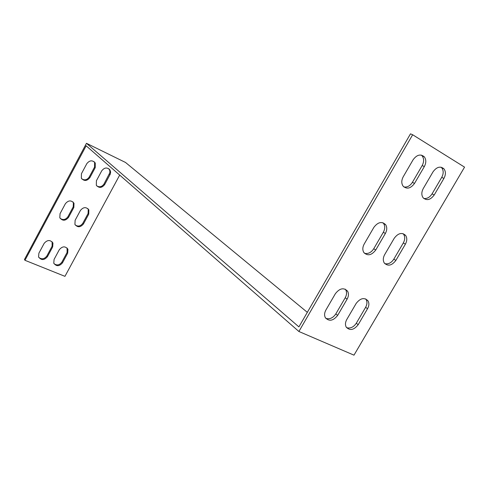 <?xml version="1.0" encoding="UTF-8"?>
<svg xmlns="http://www.w3.org/2000/svg" width="489" height="489" viewBox="0 0 489 489"><rect width="100%" height="100%" fill="white"/><g stroke="black" fill="none" stroke-linecap="round" stroke-linejoin="round"><path stroke-width="0.73" d="M412.661 134.756L298.901 331.493L353.981 355.161L464.55 167.134L412.661 134.756L410.485 133.839L298.907 326.896L86.474 143.301L125.508 162.452L307.337 312.343M119.695 175.086L64.951 276.346L24.963 260.295L24.45 259.518L86.474 143.301M24.963 260.295L86.15 145.808M298.901 331.493L86.107 145.771M434.226 194.958L443.926 178.399C445.876 174.683 445.876 171.486 443.939 168.815C440.314 165.887 436.683 166.89 433.034 171.816L423.272 188.534C421.402 192.098 421.359 195.184 423.132 197.794C426.775 200.918 430.473 199.97 434.226 194.958L432.056 193.882L441.726 177.379C443.664 173.668 443.664 170.484 441.726 167.819L441.066 167.177M358.186 324.696L367.539 308.736C369.122 305.827 369.293 303.211 368.04 300.888C364.384 297.196 360.43 298.033 356.181 303.4L346.774 319.513C345.258 322.294 345.063 324.812 346.194 327.062C349.843 330.925 353.84 330.136 358.186 324.696L356.298 323.229L365.619 307.318C367.196 304.415 367.361 301.811 366.108 299.494L365.693 298.907M335.405 293.644L325.894 310.032C324.396 312.801 324.195 315.332 325.307 317.618C329.066 321.701 333.186 320.955 337.667 315.374L347.123 299.146C348.694 296.242 348.859 293.614 347.624 291.248C343.859 287.343 339.782 288.137 335.405 293.644M395.858 260.417L405.387 244.164C407.141 240.881 407.239 237.984 405.668 235.478C402.013 232.141 398.205 233.057 394.256 238.216L384.672 254.628C382.985 257.77 382.856 260.564 384.281 263.003C387.942 266.517 391.799 265.661 395.858 260.417L393.834 259.146L403.321 242.941C405.075 239.665 405.167 236.78 403.602 234.28L403.046 233.632M373.883 227.336L364.195 244.029C362.52 247.171 362.392 249.989 363.81 252.477C367.587 256.199 371.567 255.374 375.741 250.001L385.369 233.473C387.123 230.178 387.215 227.251 385.644 224.689C381.866 221.162 377.948 222.043 373.883 227.336M413.095 159.769L403.223 176.78C401.359 180.355 401.316 183.485 403.107 186.162C406.866 189.463 410.674 188.546 414.531 183.406L424.342 166.56C426.286 162.813 426.28 159.567 424.311 156.828C420.571 153.742 416.83 154.726 413.095 159.769M423.755 198.455C427.001 198.913 429.764 197.385 432.056 193.882M346.56 327.63C350.252 328.742 353.498 327.275 356.298 323.229M325.753 318.308C329.58 319.549 332.936 318.082 335.815 313.92L345.234 297.74C346.799 294.843 346.964 292.22 345.729 289.861L345.216 289.146M384.788 263.644C388.278 264.427 391.292 262.929 393.834 259.146M364.427 253.259C368.034 254.133 371.145 252.63 373.749 248.742L383.339 232.263C385.087 228.98 385.173 226.059 383.602 223.504L382.93 222.721M403.865 186.963C407.215 187.47 410.057 185.936 412.392 182.354L422.166 165.563C424.104 161.822 424.091 158.589 422.129 155.857L421.322 155.086M44.151 243.369L38.888 253.21L38.564 256.908C41.21 260.466 44.163 260.405 47.427 256.707L52.678 246.921L52.959 243.07C50.281 239.61 47.347 239.714 44.151 243.369M83.448 223.956L88.729 214.158L88.876 209.879C86.18 206.749 83.362 206.939 80.422 210.447L75.123 220.301L74.921 224.414C77.598 227.654 80.44 227.501 83.448 223.956L82.824 223.259L88.099 213.485L88.246 209.213L87.873 208.614M65.373 203.73L60.043 213.681L59.817 217.746C62.525 221.132 65.428 221.016 68.527 217.403L73.833 207.507L74.01 203.271C71.272 200.001 68.393 200.154 65.373 203.73M104.664 184.616L110.3 174.053L110.612 171.963L110.007 170.019C107.268 167.116 104.518 167.366 101.761 170.777L96.406 180.734L96.327 185.252C99.047 188.283 101.828 188.069 104.664 184.616L103.998 183.992L109.829 172.764L109.836 170.679L108.833 168.748M86.828 163.638L81.443 173.705L81.339 178.185C84.102 181.352 86.944 181.181 89.854 177.66L95.227 167.654L95.257 162.984C92.47 159.946 89.664 160.166 86.828 163.638M62.464 262.862L67.69 253.174L67.94 249.274C65.3 245.955 62.421 246.095 59.316 249.69L54.077 259.433L53.778 263.18C56.4 266.597 59.291 266.493 62.464 262.862L61.889 262.098L67.103 252.428L67.097 248.033M38.796 257.416C41.736 259.622 44.432 259.133 46.877 255.949L52.115 246.181L52.121 241.792M75.245 224.983C78.099 226.823 80.63 226.248 82.824 223.259M60.159 218.369C63.075 220.319 65.667 219.769 67.928 216.713L73.228 206.835L73.399 202.605L73.002 201.951M96.773 185.912C99.573 187.483 101.981 186.841 103.998 183.992M81.816 178.913C84.683 180.569 87.146 179.946 89.212 177.042L94.573 167.055L94.603 162.397L94.059 161.651M53.998 263.644C56.883 265.729 59.517 265.215 61.889 262.098M422.166 165.563L424.342 166.56M412.392 182.354L414.531 183.406M383.339 232.263L385.369 233.473M373.749 248.742L375.741 250.001M403.321 242.941L405.387 244.164M345.234 297.74L347.123 299.146M335.815 313.92L337.667 315.374M365.619 307.318L367.539 308.736M67.103 252.428L67.69 253.174M94.573 167.055L95.227 167.654M89.212 177.042L89.854 177.66M109.328 174.108L110.001 174.714M441.726 177.379L443.926 178.399M73.228 206.835L73.833 207.507M67.928 216.713L68.527 217.403M88.099 213.485L88.729 214.158M52.115 246.181L52.678 246.921M46.877 255.949L47.427 256.707M422.129 155.857L424.311 156.828M383.602 223.504L385.644 224.689M403.602 234.28L405.668 235.478M345.729 289.861L347.624 291.248M366.108 299.494L368.04 300.888M67.354 248.528L67.94 249.274M94.603 162.397L95.257 162.984M109.334 169.42L110.007 170.019M441.726 167.819L443.939 168.815M73.399 202.605L74.01 203.271M88.246 209.213L88.876 209.879M52.39 242.336L52.959 243.07"/></g></svg>
